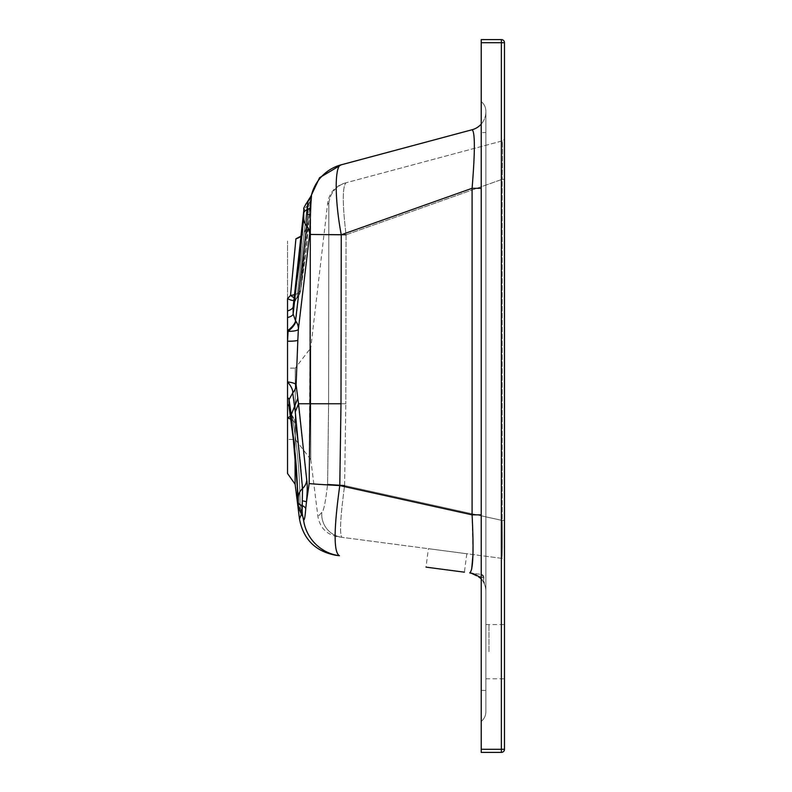 <?xml version="1.0" encoding="UTF-8"?>
<svg xmlns="http://www.w3.org/2000/svg" width="792" height="792" viewBox="0 0 792 792"><rect width="100%" height="100%" fill="white"/><g stroke="black" fill="none" stroke-linecap="round" stroke-linejoin="round"><path stroke-width="0.59" stroke-dasharray="3.96 2.97" d="M481.229 749.301L481.229 752.4L501.366 752.4A3.099 3.099 0 0 0 504.474 749.301L504.474 42.699A3.099 3.099 0 0 0 501.366 39.6L481.229 39.6L481.229 42.699L501.366 42.699L501.366 749.301L481.229 749.301L481.229 42.699M344.599 485.575L345.807 403.752L344.599 485.575C340.362 517.226 339.451 534.471 341.887 537.303L337.966 536.788L341.887 537.303C339.451 534.471 340.362 517.226 344.599 485.575L502.168 520.443C502.475 544.035 502.346 556.667 501.772 558.35A3.099 3.099 0 0 1 504.474 561.419L504.474 137.947L504.474 561.419A3.099 3.099 0 0 0 501.772 558.35L341.887 537.303L501.772 558.35C502.346 556.756 502.475 544.124 502.168 520.443L344.599 485.575L327.591 484.457C325.472 502.534 323.542 511.85 321.79 512.394L317.929 516.632L321.79 512.394C323.542 511.85 325.472 502.534 327.591 484.457L328.611 403.752L327.591 484.457M504.474 651.677L504.474 624.561L504.474 651.677M295.931 238.788L290.535 295.406L287.526 298.653L287.526 241.045L287.526 473.477M471.676 569.131L469.705 572.883C480.14 577.328 484.991 580.952 484.268 583.753C484.991 580.952 480.14 577.328 469.705 572.883L481.219 574.398L469.705 572.883A18.592 18.592 0 0 1 485.872 591.317L485.872 111.781L485.872 591.317A18.592 18.592 0 0 0 481.229 579.021M466.834 553.747L464.399 572.18L425.997 567.131L464.399 572.18L425.997 567.131L428.423 548.688L466.834 553.747L428.423 548.688M485.872 651.677L485.872 624.561L485.872 651.677M485.872 132.571L485.872 711.731L485.872 132.571L481.229 132.571L481.229 690.416L481.229 132.571L485.872 132.571M481.229 124.087A18.592 18.592 0 0 0 485.872 111.781A18.592 18.592 0 0 1 472.091 129.749C475.111 132.007 475.111 151.52 472.091 188.298L481.229 188.298M481.229 514.849L472.091 514.849L472.982 554.558M481.229 721.413L481.229 690.416L481.229 721.413A12.395 12.395 0 0 0 485.872 711.731A12.395 12.395 0 0 1 481.229 721.413M302.801 516.651L302.415 511.998L301.475 514.077L302.415 511.998C302.762 482.922 300.376 453.677 295.258 424.264L295.02 451.985L295.258 424.264C300.376 453.677 302.762 482.922 302.415 511.998L303.494 519.601A41.837 41.768 -82.5 0 0 339.461 555.736C333.571 552.598 333.68 529.214 339.788 485.575L472.091 514.849L472.091 188.298L341.253 234.779L340.996 403.752L339.788 485.575A41.837 0.564 -177.1 0 1 309.167 483.556L310.662 207.385A13.949 4.326 -175.8 0 1 307.306 209.553L306.702 226.066L295.802 321.166L293.149 314.038L293.159 306.801L303.762 210.86L303.742 218.077L293.149 314.038A13.949 4.742 -179.9 0 1 287.526 317.533M310.276 234.462L341.253 234.779C334.531 199.168 334.541 164.974 341.233 164.805A41.837 41.837 75 0 0 311.563 194.733L300.812 289.525L306.177 226.938L309.425 199.307M287.526 310.929A13.949 5.574 179.9 0 0 293.159 306.801L299.851 259.776L302.178 235.184A13.949 13.949 -99.4 0 0 306.177 226.938L300.812 289.525L310.137 203.386L309.236 200.713L310.137 203.386L311.533 194.832A13.949 13.721 16.7 0 1 307.86 201.178L307.306 209.553A13.949 5.376 -0 0 0 303.841 212.979M502.168 140.936L346.045 182.774L502.168 140.936C502.682 142.738 502.682 155.529 502.168 179.319C502.682 155.648 502.682 142.857 502.168 140.936A3.099 3.099 0 0 0 504.474 137.947A3.099 3.099 0 0 1 502.168 140.936M346.064 234.779L345.807 403.752L346.064 234.779L502.168 179.319L346.064 234.779C342.372 203.881 342.362 186.536 346.045 182.774L344.777 183.11L346.045 182.774A23.245 23.245 75 0 0 328.838 204.395L328.611 403.742L328.838 204.395L327.7 202.871L328.838 204.395A23.245 23.245 75 0 1 346.045 182.774C342.362 186.536 342.372 203.881 346.064 234.779L328.858 234.6M287.526 368.112L287.526 439.392L287.526 368.112L295.277 368.112L295.277 439.392L295.277 368.112L310.771 347.965L310.771 459.538L310.771 403.752L328.611 403.752L310.771 403.752L310.771 347.965L327.7 202.871C329.343 192.812 335.036 186.229 344.777 183.11M310.771 459.538L317.929 516.632C320.057 527.888 326.73 534.61 337.966 536.788M341.887 537.303A23.245 23.206 -82.5 0 1 321.79 512.394A23.245 23.206 -82.5 0 0 341.887 537.303M287.526 397.584A13.949 4.792 179.9 0 1 289.08 399.544L291.218 414.79L298.277 497.861L298.287 505.247L297.96 501.653C297.148 469.448 294.198 437.788 289.08 406.682L289.08 399.544L292.723 392.891L295.258 411.87L302.554 488.515L302.188 505.573C301.871 511.81 301.465 514.364 300.96 513.246A13.949 13.444 -19.2 0 1 302.851 516.79A13.949 13.444 -19.2 0 1 303.494 519.601C304.286 521.136 305.039 517.473 305.752 508.613L306.474 501.91C307.375 491.782 307.464 484.575 306.752 480.279L296.109 384.863L298.376 329.244L309.672 234.145L310.345 214.691L307.088 214.474M310.048 403.752L298.525 403.752L295.258 411.87M302.524 500.871A13.949 1.049 -174 0 1 306.474 501.91L309.167 483.556M295.535 320.81A13.949 4.623 144.1 0 1 287.526 330.739L288.08 331.383L287.526 341.203A13.949 1.752 -177.3 0 0 297.832 340.085M303.772 210.296A13.949 13.018 -176.3 0 1 307.642 202.118L307.128 205.9L307.642 202.118A13.949 12.504 13.3 0 0 311.167 196.208A13.949 12.504 13.3 0 0 311.207 196.06A13.949 12.504 13.3 0 1 311.167 196.208A13.949 12.504 13.3 0 1 307.642 202.118A13.949 13.018 -176.3 0 0 303.772 210.296A13.949 13.018 -176.3 0 0 303.742 211.108M293.327 304.742L295.535 299.267L297.05 297.396L307.128 205.9L297.05 297.396L293.406 304.316M298.426 507.048L297.99 502.514A13.949 12.83 175.9 0 0 300.307 508.761A13.949 12.83 175.9 0 1 297.99 502.534C297.05 489.842 297.792 481.882 295.267 454.39L289.209 408.415L292.288 416.335C297.267 445.579 299.851 474.804 300.059 504.009L301.089 513.543L300.059 504.009C299.851 474.804 297.267 445.579 292.288 416.335L289.08 406.682A13.949 5.692 -179.9 0 0 287.526 404.346M305.752 508.613A13.949 5.247 -175.6 0 0 302.188 505.573A13.949 4.207 -0.2 0 1 298.445 502.91M307.89 201.099A13.949 13.83 18 0 0 311.325 195.545A13.949 13.83 18 0 1 307.89 201.099L307.86 201.178A13.949 13.801 -171 0 0 303.762 210.86M485.872 111.256A12.395 12.395 0 0 0 481.229 101.584A12.395 12.395 0 0 1 485.872 111.256M488.971 651.677L488.971 624.561L488.971 651.677M483.665 579.586L483.882 577.873L483.665 579.586L483.031 577.764L483.665 579.586A7.752 7.752 0 0 0 484.268 583.753A7.752 7.752 0 0 1 483.665 579.586M483.031 577.764L469.705 572.883L483.031 577.764A3.099 2.98 -82.5 0 0 480.477 574.299A3.099 2.98 97.5 0 1 483.031 577.764L483.882 577.873A3.099 3.099 0 0 0 481.219 574.398A3.099 3.099 0 0 1 483.882 577.873L483.031 577.764M306.682 211.375A13.949 12.939 3 0 0 310.137 203.495A13.949 12.939 3 0 1 306.682 211.375M294.485 297.871A13.949 3 -135.3 0 0 296.812 298.119A13.949 3 44.7 0 1 290.535 295.406A13.949 7.168 4 0 0 300.812 289.525A13.949 12.92 -170.6 0 1 300.683 290.575A13.949 12.92 -170.6 0 1 297.05 297.396A13.949 12.92 -170.6 0 0 300.683 290.585A13.949 12.92 -170.6 0 0 300.812 289.525A13.949 7.168 -176 0 1 295.03 294.545M290.713 419.186A13.949 7.356 0.8 0 1 295.258 424.264A13.949 7.356 -179.2 0 0 287.526 418.008A13.949 1.693 141.8 0 1 292.288 415.909A13.949 13.949 0 0 1 295.129 422.463L300.059 458.479C301.227 466.765 302.89 493.129 302.435 511.345A13.949 13.018 0.3 0 1 302.415 511.998A13.949 13.018 0.3 0 0 302.435 511.345A13.949 13.018 0.3 0 0 300.059 504.009A13.949 13.018 0.3 0 1 302.435 511.345C302.89 493.129 301.227 466.765 300.059 458.479L295.129 422.463A13.949 12.89 -8.5 0 1 295.258 424.264A13.949 12.89 -8.5 0 0 295.129 422.463A13.949 13.949 0 0 0 292.298 415.909A13.949 1.693 141.8 0 1 292.288 416.335A13.949 12.89 -8.5 0 1 295.119 422.453A13.949 12.89 -8.5 0 0 292.288 416.335A13.949 1.693 -38.2 0 0 292.298 415.909A13.949 1.693 -38.2 0 0 290.317 416.394M298.346 506.484A13.949 12.989 173.7 0 0 300.782 512.523A13.949 12.563 -11.9 0 1 302.999 517.255A13.949 12.563 -11.9 0 0 300.782 512.523A13.949 12.989 173.7 0 1 298.346 506.484A13.949 12.989 173.7 0 1 298.267 505.128M298.376 329.244A13.949 12.9 -170.2 0 0 295.802 321.166A13.949 4.594 142 0 1 288.08 331.383A13.949 2.911 -177 0 0 298.376 329.244M303.207 518.661A13.949 12.563 -11.9 0 0 302.999 517.255A13.949 13.048 -14.8 0 0 300.871 512.939A13.949 13.395 171.7 0 1 298.426 507.088A13.949 13.395 171.7 0 1 298.287 505.247M306.752 480.279A13.949 12.979 169.7 0 1 302.554 488.515A13.949 12.87 -6 0 0 298.277 497.861M292.723 392.891A13.949 12.89 -6.6 0 0 296.109 384.863A13.949 3.119 -178.3 0 0 287.526 381.892A13.949 5.782 -134.3 0 1 292.723 392.891M294.05 300.514A13.949 3.99 -144.8 0 0 295.297 299.93A13.949 3.99 -144.8 0 0 295.535 299.267A13.949 3.99 -144.8 0 1 295.297 299.93A13.949 3.99 -144.8 0 1 287.526 298.653M296.832 298.109A13.949 3 -135.3 0 0 297.05 297.396A13.949 3 44.7 0 1 296.832 298.109A13.949 13.949 0 0 0 300.683 290.575L306.742 247.045L310.573 199.277A13.949 12.632 8.8 0 0 310.583 199.168A13.949 12.632 8.8 0 1 310.563 199.287A13.949 12.632 8.8 0 1 307.128 205.9A13.949 12.632 8.8 0 0 310.563 199.287L306.742 247.055L300.683 290.575A13.949 13.949 0 0 1 296.832 298.109L295.317 299.911L296.832 298.109M502.168 520.443L504.474 520.443L502.168 520.443L502.168 179.319L504.474 179.319L502.168 179.319L502.168 520.443M345.807 403.752L328.611 403.752L345.807 403.752M310.048 403.742L340.996 403.752M309.672 234.145A13.949 12.949 -175.6 0 0 306.702 226.066A13.949 12.91 3.5 0 1 303.742 218.077M303.534 214.533A13.949 12.92 3.3 0 1 303.554 213.81A13.949 12.92 3.3 0 1 307.128 205.9A13.949 12.92 -176.7 0 0 303.554 213.81M297.99 502.534A13.949 12.83 175.9 0 1 297.96 501.653M297.792 398.287L291.218 414.79M303.346 519.186A13.949 13.048 -14.8 0 0 302.999 517.265L298.426 507.058A13.949 13.395 171.7 0 0 300.871 512.939A13.949 13.048 -14.8 0 1 302.95 517.097M303.94 208.742A13.949 13.801 -171 0 1 307.86 201.178A13.949 13.721 16.7 0 0 311.375 195.386L310.573 199.277L311.385 195.367M485.872 690.416L481.229 690.416L485.872 690.416M504.474 749.301L501.366 749.301L501.366 752.4M501.366 39.6L501.366 42.699L504.474 42.699M483.882 577.873A3.099 3.099 0 0 0 481.219 574.398M300.307 508.761A13.949 12.702 -5.8 0 1 302.584 514.582A13.949 12.702 -5.8 0 1 302.643 515.562A13.949 12.702 -5.8 0 0 302.584 514.582A13.949 12.702 -5.8 0 0 300.307 508.761M311.563 194.733A13.949 13.83 18 0 1 311.325 195.545L311.375 195.376M302.851 516.79A13.949 13.444 -19.2 0 0 300.96 513.246M295.139 484.268L295.307 485.635M310.771 347.965L310.989 346.094L310.771 347.965M303.93 208.811L303.742 210.642M310.771 459.528L295.277 439.392L287.526 439.392M485.872 678.793L504.474 678.793M485.872 624.561L504.474 624.561M469.705 572.883L472.923 573.606M307.93 201.01L311.325 195.535M302.435 511.345L303.009 517.315L302.435 511.345M292.298 415.909C289.813 411.474 288.783 408.969 289.199 408.375L289.199 408.365C288.783 408.969 289.813 411.484 292.298 415.909M293.327 304.772L295.317 299.911L293.327 304.772"/><path stroke-width="1.19" d="M481.229 42.699L481.229 39.6L501.366 39.6L501.366 42.699L504.474 42.699L504.474 749.301A3.099 3.099 0 0 1 501.366 752.4L481.229 752.4L481.229 749.301L501.366 749.301L501.366 42.699L481.229 42.699L481.229 749.301M335.531 555.222L339.461 555.736L335.531 555.222C315.325 551.301 303.306 539.203 299.485 518.938L295.129 484.219L295.02 451.985L295.129 484.219L287.526 473.477L287.526 341.203L288.08 331.383L287.526 330.739L287.526 298.653L290.535 295.406L295.931 238.788A13.949 13.949 -99.4 0 0 302.178 235.184L303.762 210.325L299.851 259.776L293.159 306.801L293.149 314.038L303.742 218.077L303.762 210.86L293.159 306.801A13.949 5.574 179.9 0 1 287.526 310.929M311.207 196.06L309.672 234.145L298.376 329.244L297.832 340.085A13.949 1.752 -177.3 0 1 287.526 341.203L287.526 330.739A13.949 4.623 144.1 0 0 295.535 320.81L306.702 226.066L307.89 201.099M425.997 567.131L464.399 572.18M481.229 579.021A18.592 18.592 0 0 0 469.705 572.883C473.121 570.953 473.913 551.608 472.091 514.849L339.788 485.575L340.996 403.752L341.253 234.779L472.091 188.298C475.111 151.42 475.111 131.898 472.091 129.749A18.592 18.592 0 0 0 481.229 124.087M481.229 514.849L472.091 514.849L472.091 188.298L481.229 188.298M472.982 554.558L471.676 569.131M299.485 518.938L301.475 514.077L299.485 518.938M309.425 199.307L319.572 177.705L341.233 164.805A41.837 41.837 75 0 0 311.563 194.733L310.662 207.385A13.949 4.326 -175.8 0 1 307.306 209.553A13.949 5.376 -0 0 0 303.841 212.979M307.088 214.474L310.345 214.691L310.048 403.742L309.167 483.556A41.837 0.564 -177.1 0 0 339.788 485.575C333.68 529.214 333.571 552.598 339.461 555.736A41.837 41.768 -82.5 0 1 303.494 519.601L302.801 516.651M310.276 234.462L341.253 234.779C334.531 199.168 334.541 164.974 341.233 164.805L472.091 129.749L339.966 165.152M297.832 340.085L296.109 384.863L298.525 403.752L310.048 403.752M300.96 513.246C301.465 514.364 301.871 511.81 302.188 505.573L302.554 488.515L295.258 411.87L298.525 403.752L306.752 480.279C307.464 484.575 307.375 491.782 306.474 501.91L305.752 508.613C305.039 517.473 304.286 521.136 303.494 519.601A13.949 13.444 -19.2 0 0 302.851 516.79L301.089 513.533M309.167 483.556L306.474 501.91A13.949 1.049 -174 0 0 302.524 500.871M327.591 484.457L344.599 485.575M328.858 234.6L346.064 234.779M298.277 497.861L291.218 414.79L289.08 399.544L289.08 406.682C294.198 437.788 297.148 469.448 297.96 501.653L298.287 505.247L298.277 497.861A13.949 12.87 -6 0 1 302.554 488.515A13.949 12.979 169.7 0 0 306.752 480.279M287.526 404.346A13.949 5.692 -179.9 0 1 289.08 406.682L295.267 454.39C297.792 481.873 297.05 489.852 297.99 502.514L298.426 507.048L301.089 513.543M298.445 502.91A13.949 4.207 -0.2 0 0 302.188 505.573A13.949 5.247 -175.6 0 1 305.752 508.613M295.258 411.87L292.723 392.891L289.08 399.544A13.949 4.792 179.9 0 0 287.526 397.584M287.526 317.533A13.949 4.742 -179.9 0 0 293.149 314.038L295.535 320.81M504.474 42.699A3.099 3.099 0 0 0 501.366 39.6A3.099 3.099 0 0 1 504.474 42.699M295.802 321.166A13.949 12.9 -170.2 0 1 298.376 329.244A13.949 2.911 -177 0 1 288.08 331.383A13.949 4.594 142 0 0 295.802 321.166M302.95 517.097A13.949 13.048 -14.8 0 1 302.999 517.265A13.949 12.563 -11.9 0 1 303.207 518.661M296.109 384.863A13.949 12.89 -6.6 0 1 292.723 392.891A13.949 5.782 -134.3 0 0 287.526 381.892A13.949 3.119 -178.3 0 1 296.109 384.863M290.317 416.394A13.949 1.693 -38.2 0 0 287.526 418.008A13.949 7.356 0.8 0 1 290.713 419.186M287.526 298.653A13.949 3.99 -144.8 0 0 294.05 300.514M295.03 294.545A13.949 7.168 -176 0 1 290.535 295.406A13.949 3 -135.3 0 0 294.485 297.871M340.996 403.752L310.048 403.742M297.96 501.653A13.949 12.83 175.9 0 0 297.99 502.534M298.267 505.128A13.949 12.989 173.7 0 0 298.346 506.484M298.287 505.247A13.949 13.395 171.7 0 0 298.426 507.088M297.792 398.287L291.218 414.79M303.742 218.077A13.949 12.91 3.5 0 0 306.702 226.066A13.949 12.949 -175.6 0 1 309.672 234.145M303.762 210.86A13.949 13.801 -171 0 1 303.94 208.742M303.742 211.108A13.949 13.018 -176.3 0 1 303.772 210.296M303.534 214.533A13.949 12.92 -176.7 0 1 303.554 213.81M501.366 752.4L501.366 749.301L504.474 749.301A3.099 3.099 0 0 1 501.366 752.4M307.92 201.01C304.425 206.465 303.098 209.058 303.93 208.811C303.108 209.029 304.435 206.435 307.92 201.01L311.325 195.535A13.949 13.83 18 0 0 311.563 194.733M311.325 195.535L311.375 195.376A13.949 13.721 16.7 0 0 311.533 194.832M302.851 516.79L302.999 517.275A13.949 13.048 -14.8 0 1 303.346 519.186M295.307 485.635L295.139 484.268M303.93 208.811L303.762 210.325M469.705 572.883L472.923 573.606M311.385 195.367L311.167 196.208M295.931 238.788L301.297 235.996"/></g></svg>
